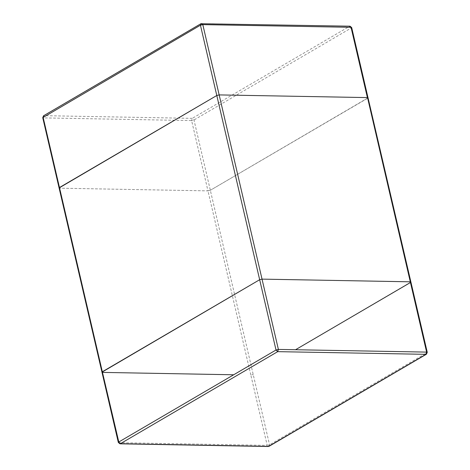 <?xml version="1.0" encoding="UTF-8"?>
<svg xmlns="http://www.w3.org/2000/svg" width="470" height="470" viewBox="0 0 470 470"><rect width="100%" height="100%" fill="white"/><g stroke="black" fill="none" stroke-linecap="round" stroke-linejoin="round"><path stroke-width="0.35" stroke-dasharray="2.35 1.76" d="M368.034 97.819L210.337 190.285L367.675 98.236L410.428 282.517M295.548 349.733L410.903 282.035M118.798 441.994L118.963 442.693L267.195 445.384L250.839 375.089L253.207 374.502L250.839 375.089L207.969 190.873L210.337 190.285L207.969 190.873L59.737 188.188L102.607 372.404L102.325 371.764L102.607 372.404L233.678 374.778M59.737 188.188L59.461 187.548L59.737 188.188L207.969 190.873L191.613 120.579L43.381 117.894L59.737 188.188M410.539 282.452L426.901 352.741L269.563 444.796L268.617 446.388L267.195 445.384L269.563 444.796L193.981 119.991L192.283 118.352L44.051 115.667L201.383 23.612L349.615 26.302L192.283 118.352L191.613 120.579L193.981 119.991L351.313 27.942L367.675 98.236M201.789 23.5L201.383 23.612M350.021 26.191L349.615 26.302L351.313 27.942L351.672 27.524M43.099 117.259L43.381 117.894L44.051 115.667L43.551 115.79M120.385 443.698L118.687 442.059M427.259 352.33L425.949 354.333"/><path stroke-width="0.7" d="M44.051 115.667L43.099 117.259L59.461 187.548L59.097 187.965L216.793 95.498L259.663 279.715L101.967 372.181L102.325 371.764L59.461 187.548L216.793 95.498L219.161 94.911L367.393 97.596L367.675 98.236L368.034 97.819L410.903 282.035L410.539 282.452L410.263 281.812L262.031 279.127L259.663 279.715L102.325 371.764L118.687 442.059L276.019 350.009L259.663 279.715L262.031 279.127L410.263 281.812L410.539 282.452M410.428 282.517L295.548 349.733M233.678 374.778L102.472 372.399L118.798 441.994M201.383 23.612L202.805 24.616L351.037 27.307L367.393 97.596L219.161 94.911L216.793 95.498L200.437 25.204L42.741 117.67L43.551 115.79L200.884 23.735L201.383 23.612L200.437 25.204L202.805 24.616L278.387 349.421L276.019 350.009L277.717 351.648L120.385 443.698L268.617 446.388L425.949 354.333L277.717 351.648L278.387 349.421L426.619 352.106L367.675 98.236M351.313 27.942L349.615 26.302M118.328 442.476L118.687 442.059L120.385 443.698L119.979 443.809L118.328 442.476L42.741 117.67M268.211 446.5L119.979 443.809M269.11 446.265L426.449 354.21L425.949 354.333L426.619 352.106L426.901 352.741M368.034 97.819L351.672 27.524L350.021 26.191L200.884 23.735M426.449 354.21L427.259 352.33L410.903 282.035"/></g></svg>

